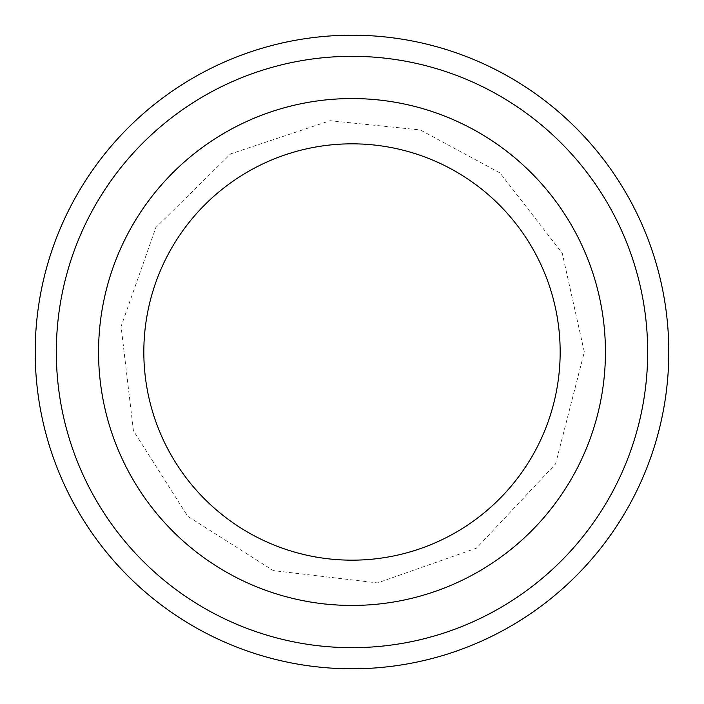 <?xml version="1.0" encoding="UTF-8"?>
<svg xmlns="http://www.w3.org/2000/svg" width="704" height="704" viewBox="0 0 704 704"><rect width="100%" height="100%" fill="white"/><g stroke="black" fill="none" stroke-linecap="round" stroke-linejoin="round"><path stroke-width="0.53" stroke-dasharray="3.52 2.64" d="M605.44 352A253.44 253.44 0 0 1 225.28 571.49A253.44 253.44 0 0 1 225.28 132.51A253.44 253.44 0 0 1 605.44 352A253.44 253.44 0 0 1 225.28 571.49A253.44 253.44 0 0 1 225.28 132.51A253.44 253.44 0 0 1 605.44 352M668.8 352A316.8 316.8 0 0 1 193.6 626.358A316.8 316.8 0 0 1 193.6 77.642A316.8 316.8 0 0 1 668.8 352M647.68 352A295.68 295.68 0 0 1 204.16 608.062A295.68 295.68 0 0 1 204.16 95.938A295.68 295.68 0 0 1 647.68 352M584.32 352L562.206 253.079L500.086 172.99L420.314 129.95L330.141 120.71L230.613 153.912L155.848 227.515L121.079 326.506L133.417 430.698L187.722 516.278L273.302 570.583L377.494 582.921L476.485 548.152L555.588 463.918L584.32 352"/><path stroke-width="1.06" d="M56.32 352A295.68 295.68 0 0 0 499.84 608.062A295.68 295.68 0 0 0 499.84 95.938A295.68 295.68 0 0 0 56.32 352M560.164 352A208.164 208.164 0 0 1 247.914 532.277A208.164 208.164 0 0 1 247.914 171.723A208.164 208.164 0 0 1 560.164 352M605.44 352A253.44 253.44 0 0 1 225.28 571.49A253.44 253.44 0 0 1 225.28 132.51A253.44 253.44 0 0 1 605.44 352M668.8 352A316.8 316.8 0 0 0 352 35.2A316.8 316.8 0 0 0 35.2 352A316.8 316.8 0 0 0 352 668.8A316.8 316.8 0 0 0 668.8 352"/></g></svg>
